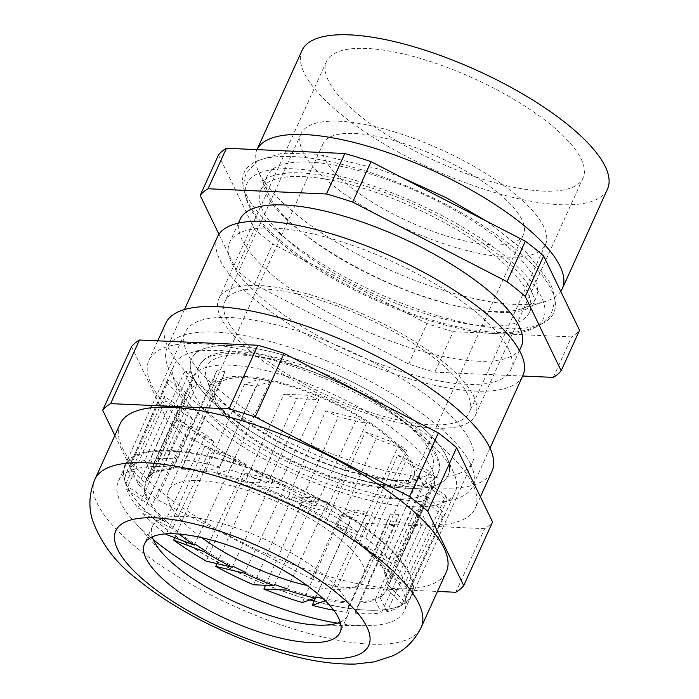 <?xml version="1.0" encoding="UTF-8"?>
<svg xmlns="http://www.w3.org/2000/svg" width="699" height="699" viewBox="0 0 699 699"><rect width="100%" height="100%" fill="white"/><g stroke="black" fill="none" stroke-linecap="round" stroke-linejoin="round"><path stroke-width="0.52" stroke-dasharray="3.5 2.62" d="M193.492 377.696A140.892 45.496 -155.6 0 0 325.026 468.417A140.892 45.496 -155.6 0 0 448.225 475.198A140.892 45.496 -155.6 0 0 446.346 456.29A140.892 45.496 -155.6 0 0 314.812 365.568A140.892 45.496 -155.6 0 0 191.613 358.788A140.892 45.496 -155.6 0 0 193.492 377.696M581.175 159.066A140.892 45.496 24.4 0 1 583.053 177.974A140.892 45.496 24.4 0 1 459.855 171.194A140.892 45.496 24.4 0 1 328.32 80.472A140.892 45.496 24.4 0 1 326.433 61.564A140.892 45.496 24.4 0 1 449.632 68.345A140.892 45.496 24.4 0 1 581.175 159.066M301.994 50.477A167.725 54.164 -155.6 0 0 304.231 72.993A167.725 54.164 -155.6 0 0 460.833 180.997A167.725 54.164 -155.6 0 0 607.492 189.062M256.778 150.171L257.022 149.63A167.725 54.164 -155.6 0 0 256.778 150.171A167.725 54.164 -155.6 0 0 258.307 171.159A167.725 54.164 -155.6 0 0 259.014 172.679A167.725 54.164 -155.6 0 0 388.793 269.534A167.725 54.164 -155.6 0 0 545.465 301.426A167.725 54.164 -155.6 0 0 560.764 291.422M534.106 277.975A147.603 47.663 -155.6 0 0 396.298 182.928A147.603 47.663 -155.6 0 0 267.236 175.833A147.603 47.663 -155.6 0 0 268.582 194.305A147.603 47.663 -155.6 0 0 269.202 195.641A147.603 47.663 -155.6 0 0 383.41 280.867A147.603 47.663 -155.6 0 0 521.288 308.932A147.603 47.663 -155.6 0 0 536.072 297.783A147.603 47.663 -155.6 0 0 534.106 277.975M527.544 292.435A147.603 47.663 -155.6 0 0 389.745 197.389A147.603 47.663 -155.6 0 0 260.675 190.294A147.603 47.663 -155.6 0 0 262.649 210.102A147.603 47.663 -155.6 0 0 400.448 305.14A147.603 47.663 -155.6 0 0 529.51 312.243A147.603 47.663 -155.6 0 0 527.544 292.435M246.529 195.187A169.953 54.88 -155.6 0 0 386.346 296.979A169.953 54.88 -155.6 0 0 543.901 322.702A169.953 54.88 -155.6 0 0 551.537 289.989A169.953 54.88 -155.6 0 0 374.105 173.806A169.953 54.88 -155.6 0 0 243.322 186.362A169.953 54.88 -155.6 0 0 246.529 195.187M248.914 205.829A162.902 52.608 -155.6 0 0 382.93 303.392A162.902 52.608 -155.6 0 0 533.957 328.058A162.902 52.608 -155.6 0 0 541.279 296.699A162.902 52.608 -155.6 0 0 371.204 185.331A162.902 52.608 -155.6 0 0 245.847 197.363A162.902 52.608 -155.6 0 0 248.914 205.829M240.141 219.32A154.313 49.83 -155.6 0 0 242.203 240.028A154.313 49.83 -155.6 0 0 386.267 339.391A154.313 49.83 -155.6 0 0 521.201 346.818M508.645 349.238A154.313 49.83 -155.6 0 0 364.581 249.875A154.313 49.83 -155.6 0 0 229.648 242.448A154.313 49.83 -155.6 0 0 231.71 263.165A154.313 49.83 -155.6 0 0 375.774 362.528A154.313 49.83 -155.6 0 0 510.707 369.946A154.313 49.83 -155.6 0 0 508.645 349.238M217.433 236.909A167.725 54.164 -155.6 0 0 219.669 259.416A167.725 54.164 -155.6 0 0 376.263 367.421A167.725 54.164 -155.6 0 0 522.922 375.485M470.427 463.769A167.725 54.164 -155.6 0 0 313.834 355.765A167.725 54.164 -155.6 0 0 167.175 347.7A167.725 54.164 -155.6 0 0 169.411 370.208A167.725 54.164 -155.6 0 0 326.005 478.212A167.725 54.164 -155.6 0 0 472.664 486.286A167.725 54.164 -155.6 0 0 470.427 463.769M218.936 234.235L236.079 269.7A201.277 64.998 -155.6 0 0 254.349 284.476L408.67 364.013A201.277 64.998 -155.6 0 0 434.857 372.156L522.677 376.036M553.259 377.381L571.625 336.901A201.277 64.998 -155.6 0 0 579.541 330.269M571.625 336.901L453.223 331.676L434.857 372.156M408.67 364.013L427.028 323.532A201.277 64.998 -155.6 0 0 453.223 331.676M427.028 323.532L272.706 243.995L254.349 284.476M236.079 269.7L254.436 229.22A201.277 64.998 -155.6 0 0 272.706 243.995M254.436 229.22L218.516 154.916M335.625 478.623A110.031 35.535 -155.6 0 0 404.904 484.844A110.031 35.535 -155.6 0 0 413.301 477.478A110.031 35.535 -155.6 0 0 290.574 385.429A110.031 35.535 -155.6 0 0 212.898 386.573A110.031 35.535 -155.6 0 0 212.889 397.74A110.031 35.535 -155.6 0 0 335.625 478.623M445.796 235.755A110.031 35.535 -155.6 0 0 523.472 234.611A110.031 35.535 -155.6 0 0 400.745 142.561A110.031 35.535 -155.6 0 0 323.069 143.706A110.031 35.535 -155.6 0 0 445.796 235.755M245.069 482.153A132.155 42.674 -155.6 0 0 238.831 480.143A132.155 42.674 -155.6 0 0 216.594 474.114L229.429 469.676A153.221 49.48 -155.6 0 1 234.514 471.222A153.221 49.48 -155.6 0 1 267.892 483.158L245.069 482.153L283.829 394.21A131.263 42.386 24.4 0 1 296.507 398.622L318.901 399.61A154.112 49.769 -155.6 0 0 308.635 395.302L283.829 394.21M257.599 486.556L278.219 487.465A153.221 49.48 -155.6 0 1 316 505.796L356.962 418.159L325.786 410.767L287.315 498.999A132.155 42.674 -155.6 0 0 257.599 486.556L296.507 398.622M325.786 410.767A131.263 42.386 24.4 0 1 338.264 416.796L366.416 423.472A154.112 49.769 -155.6 0 0 356.962 418.159M299.6 504.975L325.524 511.118A153.221 49.48 -155.6 0 1 358.063 532.096L399.112 444.643L365.332 431.851L326.975 520.318A132.155 42.674 -155.6 0 0 299.6 504.975L338.264 416.796M365.332 431.851A131.263 42.386 24.4 0 1 376.106 438.754L406.608 450.313A154.112 49.769 -155.6 0 0 399.112 444.643M337.538 527.151L365.638 537.793A153.221 49.48 -155.6 0 1 389.011 558.877L430.007 471.563L397.687 454.9L359.269 543.542A132.155 42.674 -155.6 0 0 337.538 527.151L376.106 438.754M397.687 454.9A131.263 42.386 24.4 0 1 405.455 461.864L434.638 476.901A154.112 49.769 -155.6 0 0 430.007 471.563M366.835 550.401L393.712 564.259A153.221 49.48 -155.6 0 1 405.097 582.914L445.918 495.661L418.954 477.155L380.291 565.875A132.155 42.674 -155.6 0 0 366.835 550.401L405.455 461.864M418.954 477.155A131.263 42.386 24.4 0 1 422.781 483.324L447.124 500.038A154.112 49.769 -155.6 0 0 445.918 495.661M383.952 571.931L406.372 587.326A153.221 49.48 -155.6 0 1 405.359 599.541A153.221 49.48 -155.6 0 1 404.406 601.297L444.913 514.036L426.565 495.906L387.517 584.617A132.155 42.674 -155.6 0 0 383.952 571.931L422.781 483.324M426.565 495.906A131.263 42.386 24.4 0 1 425.988 500.545L442.563 516.919A154.112 49.769 -155.6 0 0 444.913 514.036M386.835 589.143L402.091 604.224A153.221 49.48 -155.6 0 1 387.001 611.826L427.133 524.477L419.61 508.916L380.073 597.505A132.155 42.674 -155.6 0 0 386.285 590.594A132.155 42.674 -155.6 0 0 386.835 589.143L425.988 500.545M419.61 508.916A131.263 42.386 24.4 0 1 414.699 511.458L421.497 525.517A154.112 49.769 -155.6 0 0 427.133 524.477M375.118 599.96L381.374 612.901A153.221 49.48 -155.6 0 1 354.987 613.224L394.708 525.718L398.919 514.595L358.858 602.992A132.155 42.674 -155.6 0 0 375.118 599.96L414.699 511.458M398.919 514.595A131.263 42.386 24.4 0 1 390.269 514.744L386.468 524.792A154.112 49.769 -155.6 0 0 394.708 525.718M315.948 597.016L351.553 517.61L366.992 512.28L326.424 600.415A132.155 42.674 -155.6 0 0 350.234 603.071L390.269 514.744M366.992 512.28A131.263 42.386 24.4 0 1 355.642 510.008L341.706 514.822A154.112 49.769 -155.6 0 0 351.553 517.61M315.179 598.108L355.642 510.008M283.086 363.209A154.313 49.83 -155.6 0 0 189.604 353.152A154.313 49.83 -155.6 0 0 174.086 364.948A154.313 49.83 -155.6 0 0 346.258 493.905A154.313 49.83 -155.6 0 0 455.136 492.437A154.313 49.83 -155.6 0 0 453.791 472.996A154.313 49.83 -155.6 0 0 283.086 363.209M265.55 585.29L302.877 501.131L327.674 502.231L286.695 590.078M327.674 502.231A131.263 42.386 24.4 0 1 315.004 497.819L292.61 496.832A154.112 49.769 -155.6 0 0 302.877 501.131M292.61 496.832L253.545 584.757M216.987 563.647L254.55 478.273L285.716 485.665L244.449 573.232M285.716 485.665A131.263 42.386 24.4 0 1 273.239 479.645L245.096 472.97A154.112 49.769 -155.6 0 0 254.55 478.273M245.096 472.97L206.24 561.105M174.767 537.706L212.391 451.79L246.179 464.59L204.79 551.904M246.179 464.59A131.263 42.386 24.4 0 1 235.406 457.679L204.903 446.119A154.112 49.769 -155.6 0 0 212.391 451.79M204.903 446.119L166.135 534.438M181.504 424.87L213.824 441.532A131.263 42.386 24.4 0 1 206.056 434.568L176.873 419.531A154.112 49.769 -155.6 0 0 181.504 424.87L142.762 513.354A153.221 49.48 -155.6 0 0 165.462 533.914M176.873 419.531L138.053 507.963A153.221 49.48 -155.6 0 1 126.668 489.317L165.593 400.772L192.557 419.286L151.473 506.347A132.155 42.674 -155.6 0 0 164.929 521.821L138.053 507.963M192.557 419.286A131.263 42.386 24.4 0 1 188.73 413.109L164.387 396.394A154.112 49.769 -155.6 0 0 165.593 400.772M164.387 396.394L125.392 484.896A153.221 49.48 -155.6 0 1 126.292 472.952L174.086 364.948M166.589 382.397L184.938 400.527A131.263 42.386 24.4 0 1 185.515 395.887L168.948 379.513A154.112 49.769 -155.6 0 0 166.589 382.397L127.367 470.925A153.221 49.48 -155.6 0 0 126.292 472.952M168.948 379.513L129.673 467.998A153.221 49.48 -155.6 0 1 144.772 460.396L184.379 371.955L191.902 387.517L151.692 474.717A132.155 42.674 -155.6 0 0 145.584 481.401A132.155 42.674 -155.6 0 0 144.938 483.079L129.673 467.998M191.902 387.517A131.263 42.386 24.4 0 1 196.812 384.974L190.014 370.916A154.112 49.769 -155.6 0 0 184.379 371.955M190.014 370.916L150.39 459.322A153.221 49.48 -155.6 0 1 176.786 458.998L216.804 370.715L212.592 381.837L172.906 469.23A132.155 42.674 -155.6 0 0 156.646 472.262L150.39 459.322M212.592 381.837A131.263 42.386 24.4 0 1 221.242 381.689L225.043 371.65A154.112 49.769 -155.6 0 0 216.804 370.715M225.043 371.65L185.034 459.907A153.221 49.48 -155.6 0 1 219.547 466.906L259.949 378.823L244.519 384.162L205.34 471.816A132.155 42.674 -155.6 0 0 181.53 469.151L185.034 459.907M244.519 384.162A131.263 42.386 24.4 0 1 255.869 386.425L269.805 381.61A154.112 49.769 -155.6 0 0 259.949 378.823M269.805 381.61L229.429 469.676M291.072 357.32A140.892 45.496 -155.6 0 0 205.724 348.146A140.892 45.496 -155.6 0 0 191.613 358.788A140.892 45.496 -155.6 0 0 348.766 476.657A140.892 45.496 -155.6 0 0 448.225 475.198A140.892 45.496 -155.6 0 0 446.941 457.565A140.892 45.496 -155.6 0 0 291.072 357.32M318.36 297.189A140.892 45.496 -155.6 0 0 218.892 298.648A140.892 45.496 -155.6 0 0 376.045 416.525A140.892 45.496 -155.6 0 0 475.503 415.057A140.892 45.496 -155.6 0 0 318.36 297.189M395.8 132.329A134.182 43.329 -155.6 0 0 301.068 133.727A134.182 43.329 -155.6 0 0 450.741 245.987A134.182 43.329 -155.6 0 0 545.465 244.589A134.182 43.329 -155.6 0 0 395.8 132.329M319.731 300.028A134.182 43.329 -155.6 0 0 224.999 301.426A134.182 43.329 -155.6 0 0 374.664 413.677A134.182 43.329 -155.6 0 0 469.396 412.288A134.182 43.329 -155.6 0 0 319.731 300.028M144.772 460.396L151.692 474.717M176.786 458.998L172.906 469.23M219.547 466.906L205.34 471.816M316 505.796L287.315 498.999M358.063 532.096L326.975 520.318M389.011 558.877L359.269 543.542M405.097 582.914L380.291 565.875M404.406 601.297L387.517 584.617M387.001 611.826L380.073 597.505M354.987 613.224L358.858 602.992M333.685 610.218A153.221 49.48 -155.6 0 0 346.73 612.324L350.234 603.071M325.332 600.791L326.424 600.415M142.762 513.354L172.504 528.68A132.155 42.674 -155.6 0 0 179.084 534.062M126.668 489.317L151.473 506.347M267.892 483.158L308.635 395.302M318.901 399.61L278.219 487.465M366.416 423.472L325.524 511.118M406.608 450.313L365.638 537.793M434.638 476.901L393.712 564.259M447.124 500.038L406.372 587.326M442.563 516.919L402.091 604.224M421.497 525.517L381.374 612.901M386.468 524.792L346.73 612.324M341.706 514.822L302.335 602.547M127.367 470.925L144.247 487.605A132.155 42.674 -155.6 0 0 147.812 500.292L125.392 484.896M274.174 585.666L315.004 497.819M232.164 567.247L273.239 479.645M194.226 545.08L235.406 457.679M213.824 441.532L172.504 528.68M164.929 521.821L206.056 434.568M147.812 500.292L188.73 413.109M184.938 400.527L144.247 487.605M144.938 483.079L185.515 395.887M156.646 472.262L196.812 384.974M181.53 469.151L221.242 381.689M216.594 474.114L255.869 386.425M216.769 402.091A107.349 34.662 -155.6 0 0 316.997 471.213A107.349 34.662 -155.6 0 0 410.855 476.369A107.349 34.662 -155.6 0 0 409.422 461.969A107.349 34.662 -155.6 0 0 309.203 392.847A107.349 34.662 -155.6 0 0 215.344 387.683A107.349 34.662 -155.6 0 0 216.769 402.091M306.992 585.439A107.349 34.662 -155.6 0 0 364.17 579.305A107.349 34.662 -155.6 0 0 362.737 564.897A107.349 34.662 -155.6 0 0 262.518 495.774A107.349 34.662 -155.6 0 0 168.651 490.611A107.349 34.662 -155.6 0 0 170.084 505.019A107.349 34.662 -155.6 0 0 201.688 537.671M322.955 598.51A132.172 42.683 -155.6 0 0 386.774 589.554A132.172 42.683 -155.6 0 0 385.009 571.817A132.172 42.683 -155.6 0 0 261.618 486.714A132.172 42.683 -155.6 0 0 146.047 480.353A132.172 42.683 -155.6 0 0 147.804 498.09A132.172 42.683 -155.6 0 0 194.768 543.936M431.702 468.889A132.172 42.683 -155.6 0 0 308.303 383.786A132.172 42.683 -155.6 0 0 192.732 377.425A132.172 42.683 -155.6 0 0 194.497 395.162A132.172 42.683 -155.6 0 0 317.896 480.274A132.172 42.683 -155.6 0 0 433.467 486.626A132.172 42.683 -155.6 0 0 431.702 468.889M205.331 550.768A132.172 42.683 -155.6 0 0 232.706 566.103M244.991 572.088A132.172 42.683 -155.6 0 0 274.707 584.521M287.228 588.925A132.172 42.683 -155.6 0 0 315.703 596.963M470.313 441.305A157.668 50.913 24.4 0 1 472.419 462.467A157.668 50.913 24.4 0 1 334.559 454.883A157.668 50.913 24.4 0 1 187.358 353.362A157.668 50.913 24.4 0 1 185.252 332.2A157.668 50.913 24.4 0 1 323.121 339.784A157.668 50.913 24.4 0 1 470.313 441.305M310.085 599.864A157.668 50.913 24.4 0 1 138.376 503.053A157.668 50.913 24.4 0 1 127.026 486.355A157.668 50.913 24.4 0 1 124.92 465.202A157.668 50.913 24.4 0 1 262.789 472.777A157.668 50.913 24.4 0 1 409.99 574.307A157.668 50.913 24.4 0 1 412.087 595.461A157.668 50.913 24.4 0 1 374.743 610.271A157.668 50.913 24.4 0 1 314.166 601M309.849 599.952A156.995 50.695 24.4 0 1 300.491 597.164A156.995 50.695 24.4 0 1 138.778 503.516A156.995 50.695 24.4 0 1 127.471 486.888A156.995 50.695 24.4 0 1 125.374 465.822A156.995 50.695 24.4 0 1 236.21 464.188A156.995 50.695 24.4 0 1 409.23 574.464A156.995 50.695 24.4 0 1 411.318 595.531A156.995 50.695 24.4 0 1 374.14 610.279A156.995 50.695 24.4 0 1 314.104 601.123M165.707 323.331A179.136 57.851 -155.6 0 0 365.507 473.197A179.136 57.851 -155.6 0 0 491.974 471.336M348.722 510.2A179.136 57.851 -155.6 0 0 475.18 508.339A179.136 57.851 -155.6 0 0 275.38 358.473A179.136 57.851 -155.6 0 0 148.913 360.334A179.136 57.851 -155.6 0 0 348.722 510.2M120.062 423.944A179.136 57.851 -155.6 0 0 319.871 573.809A179.136 57.851 -155.6 0 0 446.329 571.948M340.195 622.093A107.349 34.662 -155.6 0 0 347.927 615.111A107.349 34.662 -155.6 0 0 228.189 525.299A107.349 34.662 -155.6 0 0 152.408 526.417A107.349 34.662 -155.6 0 0 152.242 536.832M337.407 623.141A156.995 50.695 -155.6 0 0 364.328 625.657A156.995 50.695 -155.6 0 0 404.345 610.917A156.995 50.695 -155.6 0 0 229.237 479.566A156.995 50.695 -155.6 0 0 118.402 481.2A156.995 50.695 -155.6 0 0 133.666 521.026A156.995 50.695 -155.6 0 0 153.291 539.619M114.846 435.433L138.603 484.582A201.277 64.998 -155.6 0 0 156.873 499.357L311.195 578.894L340.046 515.285A201.277 64.998 -155.6 0 0 353.257 519.584A201.277 64.998 -155.6 0 0 366.241 523.429L337.39 587.038L437.487 591.45M311.195 578.894A201.277 64.998 -155.6 0 0 324.397 583.184A201.277 64.998 -155.6 0 0 337.39 587.038M455.783 592.263L484.643 528.654A201.277 64.998 -155.6 0 0 492.559 522.022M484.643 528.654L366.241 523.429M340.046 515.285L185.733 435.748L156.873 499.357M138.603 484.582L167.463 420.973A201.277 64.998 -155.6 0 0 185.733 435.748M167.463 420.973L131.534 346.66M294.192 365.35A123.872 40 -155.6 0 0 206.729 379.216A123.872 40 -155.6 0 0 344.904 470.27A123.872 40 -155.6 0 0 422.904 477.268A123.872 40 -155.6 0 0 408.225 425.77A123.872 40 -155.6 0 0 294.192 365.35M345.367 475.477A130.975 42.298 -155.6 0 0 437.88 474.001A130.975 42.298 -155.6 0 0 291.736 364.537A130.975 42.298 -155.6 0 0 199.32 365.787A130.975 42.298 -155.6 0 0 345.367 475.477M94.881 479.462A179.136 57.851 -155.6 0 0 294.69 629.327A179.136 57.851 -155.6 0 0 421.148 627.457M583.053 177.974L475.503 415.057M268.582 194.305L258.307 171.159M267.236 175.833L260.675 190.294M533.957 328.058L543.901 322.702M238.42 223.121L229.648 242.448M184.484 309.543L167.175 347.7M489.973 448.12L472.664 486.286M519.471 350.61L510.707 369.946M245.847 197.363L243.322 186.362M536.072 297.783L529.51 312.243M521.288 308.932L545.465 301.426M326.433 61.564L218.892 298.648M486.766 221.295L526.26 252.208L549.571 282.186C554.831 292.497 555.565 302.396 551.782 311.876C547.85 322.405 535.915 329.107 515.958 331.99C490.584 334.297 458.658 329.08 420.178 316.35C344.686 291.474 266.013 241.225 248.494 202.998C243.235 192.688 242.501 182.788 246.284 173.3L257.66 160.683L282.099 153.186L317.372 154.226L377.879 168.826L402.143 177.677M266.607 194.235C278.691 223.995 359.539 277.293 431.956 299.015C470.514 311.771 509.842 315.992 526.155 309.211C531.624 306.267 534.053 304.388 533.451 303.567C534.875 301.811 534.211 297.608 531.45 290.941C519.907 262.99 447.526 213.475 378.133 190.189C341.898 177.729 312.331 171.937 289.412 172.81C273.187 174.619 264.921 177.555 264.615 181.618C263.182 183.365 263.846 187.577 266.607 194.235M523.472 234.611L413.301 477.478M212.889 397.74L206.729 379.216C212.863 404.363 282.815 451.519 345.717 469.964C382.117 480.711 407.84 483.149 422.904 477.268L404.904 484.844M145.584 481.401L199.32 365.787C208.171 347.132 246.398 347.84 293.737 362.432C333.729 374.725 377.906 397.399 405.988 420.09C433.441 441.724 444.057 462.808 437.88 474.001L386.285 590.594M205.724 348.146L189.604 353.152M301.068 133.727L224.999 301.426M545.465 244.589L469.396 412.288M446.941 457.565L453.791 472.996M405.359 599.541L455.136 492.437M323.069 143.706L212.898 386.573M364.17 579.305L410.855 476.369M146.047 480.353L192.732 377.425M386.774 589.554L433.467 486.626M168.651 490.611L215.344 387.683M412.087 595.461L472.419 462.467M374.14 610.279L374.743 610.271M138.778 503.516L138.376 503.053M480.396 496.849L475.18 508.339M152.408 526.417L144.518 543.813M162.841 553.652L133.666 521.026M125.374 465.822L118.402 481.2M411.318 595.531L404.345 610.917M320.561 625.194L364.328 625.657M347.927 615.111L340.037 632.499M157.764 340.832L148.913 360.334M124.92 465.202L185.252 332.2"/><path stroke-width="1.05" d="M562.267 288.748L607.492 189.062A167.725 54.164 -155.6 0 0 605.255 166.554A167.725 54.164 -155.6 0 0 448.662 58.55A167.725 54.164 -155.6 0 0 301.994 50.477L257.022 149.63A167.725 54.164 -155.6 0 1 404.293 158.568A167.725 54.164 -155.6 0 1 560.03 266.24A167.725 54.164 -155.6 0 1 562.267 288.748A167.725 54.164 -155.6 0 1 560.764 291.422M519.471 350.61L521.201 346.818A154.313 49.83 -155.6 0 0 519.139 326.11A154.313 49.83 -155.6 0 0 375.075 226.738A154.313 49.83 -155.6 0 0 240.141 219.32L238.42 223.121M489.973 448.12L522.922 375.485A167.725 54.164 -155.6 0 0 520.685 352.978A167.725 54.164 -155.6 0 0 364.092 244.973A167.725 54.164 -155.6 0 0 217.433 236.909L184.484 309.543M522.677 376.036L553.259 377.381A201.277 64.998 -155.6 0 0 561.183 370.75L525.264 296.437A201.277 64.998 -155.6 0 0 506.993 281.662L352.672 202.125A201.277 64.998 -155.6 0 0 326.477 193.981L208.075 188.756A201.277 64.998 -155.6 0 0 200.159 195.388L218.936 234.235M352.672 202.125L371.029 161.644A201.277 64.998 -155.6 0 0 344.843 153.5L326.477 193.981M525.264 296.437L543.621 255.956A201.277 64.998 -155.6 0 0 525.351 241.181L506.993 281.662M371.029 161.644L525.351 241.181M543.621 255.956L579.541 330.269L561.183 370.75M208.075 188.756L226.441 148.275A201.277 64.998 -155.6 0 0 218.516 154.916L200.159 195.388M226.441 148.275L344.843 153.5M263.873 589.065L286.695 590.078A132.155 42.674 -155.6 0 0 292.933 592.079A132.155 42.674 -155.6 0 0 315.179 598.108L302.335 602.547A153.221 49.48 -155.6 0 1 297.25 601A153.221 49.48 -155.6 0 1 263.873 589.065L265.55 585.29M215.764 566.426A153.221 49.48 -155.6 0 0 253.545 584.757L274.174 585.666A132.155 42.674 -155.6 0 1 244.449 573.232L215.764 566.426L216.987 563.647M173.702 540.135A153.221 49.48 -155.6 0 0 206.24 561.105L232.164 567.247A132.155 42.674 -155.6 0 1 204.79 551.904L173.702 540.135L174.767 537.706M165.462 533.914A153.221 49.48 -155.6 0 0 166.135 534.438L194.226 545.08A132.155 42.674 -155.6 0 1 179.084 534.062M325.332 600.791L312.226 605.317A153.221 49.48 -155.6 0 0 333.685 610.218M312.226 605.317L315.948 597.016M201.688 537.671A107.349 34.662 -155.6 0 0 306.992 585.439M194.768 543.936A132.172 42.683 -155.6 0 0 205.331 550.768M232.706 566.103A132.172 42.683 -155.6 0 0 244.991 572.088M274.707 584.521A132.172 42.683 -155.6 0 0 287.228 588.925M315.703 596.963A132.172 42.683 -155.6 0 0 322.955 598.51M314.166 601A157.668 50.913 24.4 0 1 310.085 599.864M314.104 601.123A156.995 50.695 24.4 0 1 309.849 599.952M480.396 496.849L491.974 471.336A179.136 57.851 -155.6 0 0 292.165 321.47A179.136 57.851 -155.6 0 0 165.707 323.331L157.764 340.832M421.148 627.457L446.329 571.948A179.136 57.851 -155.6 0 0 246.529 422.082A179.136 57.851 -155.6 0 0 120.062 423.944L94.881 479.462C89.201 493.206 88.389 506.714 92.434 519.986C101.198 543.778 116.375 563.717 137.974 579.794C172.854 608.436 225.524 635.574 274.497 650.717C304.441 660.144 331.413 664.592 355.415 664.05L374.288 661.883L392.261 655.994C404.913 650.297 414.551 640.782 421.148 627.457A179.136 57.851 -155.6 0 0 221.347 477.592A179.136 57.851 -155.6 0 0 94.881 479.462M220.299 542.695A107.349 34.662 -155.6 0 0 144.518 543.813A107.349 34.662 -155.6 0 0 264.248 633.617A107.349 34.662 -155.6 0 0 340.037 632.499A107.349 34.662 -155.6 0 0 220.299 542.695M152.242 536.832A107.349 34.662 -155.6 0 0 162.841 553.652A107.349 34.662 -155.6 0 0 272.138 616.221A107.349 34.662 -155.6 0 0 320.561 625.194A107.349 34.662 -155.6 0 0 340.195 622.093M153.291 539.619A156.995 50.695 -155.6 0 0 293.51 612.542A156.995 50.695 -155.6 0 0 337.407 623.141M437.487 591.45L455.783 592.263A201.277 64.998 -155.6 0 0 463.708 585.622L427.788 511.319A201.277 64.998 -155.6 0 0 409.518 496.543L255.196 417.006A201.277 64.998 -155.6 0 0 229.001 408.863L110.608 403.638A201.277 64.998 -155.6 0 0 102.683 410.269L114.846 435.433M110.608 403.638L139.459 340.029A201.277 64.998 -155.6 0 0 131.534 346.66L102.683 410.269M255.196 417.006L284.047 353.397A201.277 64.998 -155.6 0 0 257.861 345.254L229.001 408.863M139.459 340.029L257.861 345.254M284.047 353.397L438.369 432.934L409.518 496.543M427.788 511.319L456.639 447.709A201.277 64.998 -155.6 0 0 438.369 432.934M456.639 447.709L492.559 522.022L463.708 585.622M270.705 646.968A138.883 44.85 -155.6 0 0 366.896 626.889A138.883 44.85 -155.6 0 0 213.842 529.335A138.883 44.85 -155.6 0 0 117.65 549.423A138.883 44.85 -155.6 0 0 270.705 646.968M402.143 177.677L446.408 197.791L486.766 221.295"/></g></svg>
